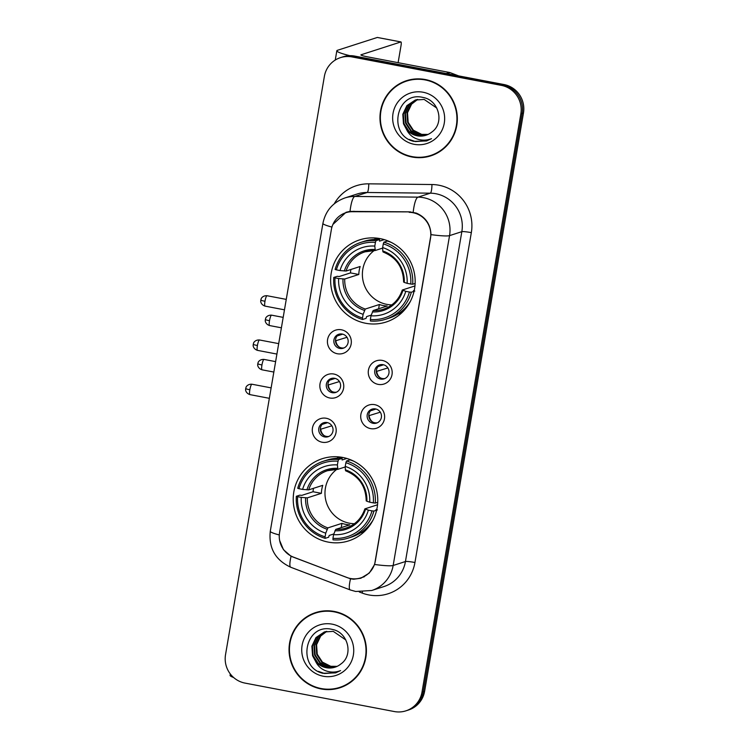 <?xml version="1.0" encoding="UTF-8"?>
<svg xmlns="http://www.w3.org/2000/svg" width="749" height="749" viewBox="0 0 749 749"><rect width="100%" height="100%" fill="white"/><g stroke="black" fill="none" stroke-linecap="round" stroke-linejoin="round"><path stroke-width="1.12" d="M342.724 457.452A43.161 42.187 -107.9 0 0 322.248 458.706A43.161 42.187 -107.9 0 0 293.327 502.364A43.161 42.187 -107.9 0 0 328.249 542.107A43.161 42.187 -107.9 0 0 348.725 540.862A43.161 42.187 -107.9 0 0 377.646 497.205A43.161 42.187 -107.9 0 0 342.724 457.452M380.127 238.613A43.161 42.187 -107.9 0 0 359.66 239.867A43.161 42.187 -107.9 0 0 330.73 283.515A43.161 42.187 -107.9 0 0 365.662 323.268A43.161 42.187 -107.9 0 0 386.128 322.023A43.161 42.187 -107.9 0 0 415.058 278.366A43.161 42.187 -107.9 0 0 380.127 238.613M337.322 353.743A12.218 11.937 72.1 0 1 327.585 339.522A12.218 11.937 72.1 0 1 341.413 329.785A12.218 11.937 72.1 0 1 351.159 344.016A12.218 11.937 72.1 0 1 337.322 353.743M342.237 334.054A7.331 7.162 -107.9 0 0 333.848 341.675A7.331 7.162 -107.9 0 0 343.257 348.219A7.331 7.162 -107.9 0 0 342.237 334.054M329.757 397.991A12.218 11.937 72.1 0 1 320.02 383.769A12.218 11.937 72.1 0 1 333.857 374.032A12.218 11.937 72.1 0 1 343.594 388.263A12.218 11.937 72.1 0 1 329.757 397.991M334.672 378.301A7.331 7.162 -107.9 0 0 326.283 385.922A7.331 7.162 -107.9 0 0 335.692 392.467A7.331 7.162 -107.9 0 0 334.672 378.301M322.192 442.238A12.218 11.937 72.1 0 1 312.455 428.016A12.218 11.937 72.1 0 1 326.292 418.279A12.218 11.937 72.1 0 1 336.029 432.51A12.218 11.937 72.1 0 1 322.192 442.238M327.107 422.548A7.331 7.162 -107.9 0 0 318.718 430.169A7.331 7.162 -107.9 0 0 328.128 436.714A7.331 7.162 -107.9 0 0 327.107 422.548M378.179 384.377A12.218 11.937 72.1 0 1 368.433 370.146A12.218 11.937 72.1 0 1 382.271 360.419A12.218 11.937 72.1 0 1 392.017 374.64A12.218 11.937 72.1 0 1 378.179 384.377M383.095 364.679A7.331 7.162 -107.9 0 0 374.706 372.309A7.331 7.162 -107.9 0 0 384.115 378.844A7.331 7.162 -107.9 0 0 383.095 364.679M370.615 428.625A12.218 11.937 72.1 0 1 360.878 414.394A12.218 11.937 72.1 0 1 374.706 404.666A12.218 11.937 72.1 0 1 384.452 418.888A12.218 11.937 72.1 0 1 370.615 428.625M375.53 408.926A7.331 7.162 -107.9 0 0 367.141 416.556A7.331 7.162 -107.9 0 0 376.55 423.091A7.331 7.162 -107.9 0 0 375.53 408.926M344.053 347.901A7.331 7.162 72.1 0 1 339.597 334.054M336.498 392.148A7.331 7.162 72.1 0 1 332.032 378.301M328.933 436.395A7.331 7.162 72.1 0 1 324.467 422.548M384.911 378.526A7.331 7.162 72.1 0 1 380.455 364.679M377.356 422.773A7.331 7.162 72.1 0 1 372.89 408.926M409.216 212.332A21.983 21.487 72.1 0 1 412.961 212.707A21.983 21.487 72.1 0 1 430.497 238.313L375.343 560.982A21.983 21.487 72.1 0 1 360.859 577.863A21.983 21.487 72.1 0 1 346.806 577.47L293.477 557.134A21.983 21.487 72.1 0 1 279.574 532.558L331.358 229.606A21.983 21.487 72.1 0 1 345.832 212.716A21.983 21.487 72.1 0 1 352.517 211.705L410.574 211.892M425.273 79.544A39.491 38.602 -107.9 0 0 406.538 80.686A39.491 38.602 -107.9 0 0 380.071 120.636A39.491 38.602 -107.9 0 0 412.034 157.018A39.491 38.602 -107.9 0 0 430.759 155.867A39.491 38.602 -107.9 0 0 457.236 115.917A39.491 38.602 -107.9 0 0 425.273 79.544M407.194 80.48A39.491 38.602 -107.9 0 0 397.204 85.676M334.354 611.465A39.491 38.602 -107.9 0 0 315.619 612.607A39.491 38.602 -107.9 0 0 289.142 652.557A39.491 38.602 -107.9 0 0 321.106 688.94A39.491 38.602 -107.9 0 0 339.84 687.797A39.491 38.602 -107.9 0 0 366.308 647.848A39.491 38.602 -107.9 0 0 334.354 611.465M316.275 612.41A39.491 38.602 -107.9 0 0 306.285 617.597M332.912 224.438L346.057 212.276L350.017 211.387L409.525 211.855L416.266 213.1C425.572 217.098 430.488 224.269 431.003 234.634L374.622 564.484L369.285 573.06L360.831 578.247L353.678 579.22L350.513 578.827L291.061 556.292L283.45 549.691L279.592 540.357M340.458 57.636L343.079 56.793A24.427 23.874 -107.9 0 1 354.67 56.081L503.983 84.534A24.427 23.874 -107.9 0 1 523.467 112.987L424.627 691.233A24.427 23.874 -107.9 0 1 408.542 709.996L407.231 710.417A24.427 23.874 -107.9 0 0 423.316 691.664L522.156 113.408A24.427 23.874 -107.9 0 0 502.673 84.955L353.359 56.512A24.427 23.874 -107.9 0 0 341.769 57.214A24.427 23.874 -107.9 0 1 353.359 56.512L502.673 84.955A24.427 23.874 -107.9 0 1 522.156 113.408L423.316 691.664A24.427 23.874 -107.9 0 1 407.231 710.417L405.921 710.838A24.427 23.874 -107.9 0 0 422.005 692.085L520.845 113.829A24.427 23.874 -107.9 0 0 501.371 85.377L352.049 56.933A24.427 23.874 -107.9 0 0 340.458 57.636A24.427 23.874 -107.9 0 0 324.373 76.398L225.533 654.645A24.427 23.874 -107.9 0 0 245.017 683.097L394.33 711.55A24.427 23.874 -107.9 0 0 405.921 710.838M329.354 689.192A39.491 38.602 -107.9 0 0 340.495 687.573M420.273 157.262A39.491 38.602 -107.9 0 0 431.415 155.652M430.638 155.483A39.088 38.208 -107.9 0 0 456.834 115.945A39.088 38.208 -107.9 0 0 425.207 79.937A39.088 38.208 -107.9 0 0 406.66 81.07A39.088 38.208 -107.9 0 0 380.464 120.608A39.088 38.208 -107.9 0 0 412.1 156.616A39.088 38.208 -107.9 0 0 430.638 155.483L431.948 155.062A39.088 38.208 -107.9 0 0 441.404 150.455M427.801 134.548L421.135 134.539L412.839 130.373L407.634 122.471L406.979 112.93L411.07 104.308L417.408 99.477M428.053 134.427L421.65 134.371L413.354 130.204L408.158 122.302L407.493 112.762L411.594 104.139L417.68 99.43M426.78 134.97L419.047 135.204L410.761 131.038L405.555 123.136L404.891 113.605L408.991 104.972L416.341 99.72M427.033 134.867L419.571 135.035L411.276 130.869L406.08 122.967L405.415 113.436L409.506 104.804L416.603 99.654M406.51 129.408A18.407 17.985 -107.9 0 0 431.686 132.133C444.84 123.285 438.914 100.216 423.297 97.52C395.987 90.348 387.336 135.457 413.813 141.364L426.527 140.962L431.499 138.668C426.434 140.643 421.331 140.643 416.191 138.668C411.838 136.889 408.608 133.799 406.51 129.408L403.477 123.81L402.812 114.269L406.913 105.646L415.292 100.029L424.177 99.439L436.789 108.062M425.994 135.251L417.493 135.709L409.197 131.543L404.001 123.641L403.337 114.11L407.428 105.478L415.555 99.945M423.101 92.239A26.543 25.943 -107.9 0 0 393.028 113.399A26.543 25.943 -107.9 0 0 414.197 144.314A26.543 25.943 -107.9 0 0 444.269 123.164A26.543 25.943 -107.9 0 0 423.101 92.239M418.335 78.87A39.088 38.208 -107.9 0 0 407.971 80.649L406.66 81.07M426.996 140.803L415.386 141.58L409.272 139.436M349.802 55.669A32.572 3.239 -170.3 0 1 336.835 50.782A32.572 3.239 -170.3 0 1 337.509 50.277L377.309 37.459A4.073 0.758 -79.2 0 1 377.384 37.45A4.073 0.758 -79.2 0 1 377.459 37.487M398.112 62.673L401.015 45.68A4.073 0.758 100.8 0 0 400.958 41.944A4.073 0.758 100.8 0 0 400.884 41.944L361.084 54.771A8.145 0.815 9.7 0 0 360.915 54.902A8.145 0.815 9.7 0 0 367.3 56.802L449.475 72.456A4.073 3.979 72.1 0 1 450.149 72.644L458.697 75.911M339.718 687.404A39.088 38.208 -107.9 0 0 365.915 647.866A39.088 38.208 -107.9 0 0 334.279 611.867A39.088 38.208 -107.9 0 0 315.741 613A39.088 38.208 -107.9 0 0 289.545 652.538A39.088 38.208 -107.9 0 0 321.171 688.537A39.088 38.208 -107.9 0 0 339.718 687.404L341.029 686.983A39.088 38.208 -107.9 0 0 350.485 682.386M336.872 666.47L330.206 666.46L321.911 662.294L316.715 654.392L316.05 644.861L320.151 636.229L326.489 631.407M337.125 666.357L330.73 666.292L322.435 662.125L317.239 654.223L316.574 644.692L320.666 636.06L326.761 631.351M335.852 666.891L328.128 667.125L319.832 662.968L314.636 655.066L313.971 645.526L318.063 636.903L325.412 631.65M336.114 666.797L328.652 666.966L320.357 662.799L315.151 654.898L314.496 645.357L318.587 636.734L325.684 631.576M315.591 661.33A18.407 17.985 -107.9 0 0 340.767 664.054C353.921 655.206 347.985 632.137 332.369 629.45C305.068 622.269 296.417 667.378 322.894 673.285L335.599 672.883L340.57 670.589C335.505 672.574 330.403 672.574 325.272 670.598C320.909 668.81 317.688 665.721 315.591 661.33L312.558 655.731L311.893 646.2L315.984 637.568L324.364 631.95L333.258 631.36L345.86 639.992M335.075 667.172L326.564 667.631L318.269 663.464L313.073 655.562L312.408 646.031L316.509 637.399L324.626 631.866M332.182 624.16A26.543 25.943 -107.9 0 0 302.109 645.32A26.543 25.943 -107.9 0 0 323.278 676.235A26.543 25.943 -107.9 0 0 353.35 655.085A26.543 25.943 -107.9 0 0 332.182 624.16M327.416 610.791A39.088 38.208 -107.9 0 0 317.052 612.579L315.741 613M336.076 672.724L324.457 673.501L318.353 671.357M374.275 250.466A30.129 29.445 -107.9 0 0 363.181 281.399A30.129 29.445 -107.9 0 0 386.84 304.375A30.129 29.445 -107.9 0 0 391.811 304.88M371.232 315.114L366.607 316.602L366.055 318.372L362.553 319.505L362.497 317.997A38.761 37.89 -107.9 0 1 335.009 277.851L338.642 278.544A35.016 34.229 -107.9 0 0 363.134 314.308L365.278 309.047L379.359 304.515A30.129 29.445 -107.9 0 0 383.235 305.536A30.129 29.445 -107.9 0 0 387.214 306.013L373.142 310.545L370.989 315.797A35.016 34.229 -107.9 0 0 405.771 291.333L409.413 292.026A38.761 37.89 -107.9 0 1 370.362 319.495L370.418 321.003A40.39 39.482 -107.9 0 0 385.604 319.28A40.39 39.482 -107.9 0 0 411.323 292.222L409.413 292.026M375.427 242.386L376.026 240.672A40.39 39.482 -107.9 0 0 360.831 242.395A40.39 39.482 -107.9 0 0 335.121 269.453L336.376 269.865A38.761 37.89 -107.9 0 1 375.427 242.386L374.79 246.084A35.016 34.229 -107.9 0 0 340.009 270.558L346.085 271.035L360.157 266.494A30.129 29.445 -107.9 0 0 358.799 274.48L344.718 279.021L338.642 278.544M382.673 248.106L375.286 250.484L364.978 251.842A30.129 29.445 -107.9 0 0 346.085 271.035M414.253 290.425L413.429 290.687L414.824 291.089M335.009 277.851L333.754 277.439L337.265 276.315L339.185 276.54L350.485 272.898A38.676 37.806 72.1 0 1 350.86 269.5M376.026 240.672L379.537 239.549L379.509 241.15L384.256 239.614M385.604 319.28L389.115 318.147A40.39 39.482 -107.9 0 0 410.405 301.313M379.537 239.549A40.39 39.482 -107.9 0 0 364.342 241.262L360.831 242.395M414.047 291.342L411.323 292.222M333.754 277.439A40.39 39.482 -107.9 0 0 362.553 319.505M370.362 319.495L370.989 315.797M363.134 314.308L362.497 317.997M340.009 270.558L336.376 269.865M405.771 291.333L402.344 290.003L414.946 285.94M375.286 250.484L374.79 246.084M372.356 311.912A31.318 30.615 -107.9 0 0 402.925 290.406L402.344 290.003M391.455 242.498A40.39 39.482 -107.9 0 0 387.392 241.047L383.891 242.17L383.282 243.884A38.761 37.89 -107.9 0 1 410.78 284.04L412.69 284.236A40.39 39.482 -107.9 0 0 383.891 242.17M412.69 284.236L415.124 283.45M410.78 284.04L407.138 283.347A35.016 34.229 -107.9 0 0 382.655 247.582L383.282 243.884M382.655 247.582L382.776 250.99A31.318 30.615 -107.9 0 1 404.291 282.42L407.138 283.347M382.776 250.99L383.048 251.982C396.418 257.384 403.28 267.412 403.627 282.083M350.485 272.898L358.799 274.48M379.359 304.515L378.629 308.775M374.35 239.446A42.347 41.392 72.1 0 1 376.054 238.042M400.5 313.934A42.347 41.392 72.1 0 1 398.299 313.784M336.863 469.305A30.129 29.445 -107.9 0 0 325.778 500.238A30.129 29.445 -107.9 0 0 349.437 523.214A30.129 29.445 -107.9 0 0 354.399 523.72M333.829 533.953L329.204 535.441L328.652 537.211L325.15 538.344L325.094 536.836A38.761 37.89 -107.9 0 1 297.606 496.69L301.238 497.383A35.016 34.229 -107.9 0 0 325.731 533.148L327.875 527.886L341.947 523.354A30.129 29.445 -107.9 0 0 345.832 524.375A30.129 29.445 -107.9 0 0 349.811 524.852L335.73 529.384L333.586 534.646A35.016 34.229 -107.9 0 0 368.368 510.172L372.01 510.865A38.761 37.89 -107.9 0 1 332.949 538.334L333.005 539.842A40.39 39.482 -107.9 0 0 348.201 538.119A40.39 39.482 -107.9 0 0 373.91 511.061L372.01 510.865M338.024 461.225L338.623 459.512A40.39 39.482 -107.9 0 0 323.428 461.234A40.39 39.482 -107.9 0 0 297.718 488.292L298.963 488.704A38.761 37.89 -107.9 0 1 338.024 461.225L337.387 464.923A35.016 34.229 -107.9 0 0 302.605 489.397L308.682 489.874L322.753 485.333A30.129 29.445 -107.9 0 0 321.387 493.329L307.315 497.86L301.238 497.383M345.261 466.945L337.883 469.323L327.566 470.681A30.129 29.445 -107.9 0 0 308.682 489.874M376.85 509.264L376.017 509.526L377.421 509.929M297.606 496.69L296.351 496.278L299.853 495.155L301.772 495.379L313.073 491.737A38.676 37.806 72.1 0 1 313.447 488.339M338.623 459.512L342.124 458.388L342.096 459.989L346.853 458.454M348.201 538.119L351.702 536.986A40.39 39.482 -107.9 0 0 372.993 520.152M342.124 458.388A40.39 39.482 -107.9 0 0 326.929 460.101L323.428 461.234M376.644 510.181L373.91 511.061M296.351 496.278A40.39 39.482 -107.9 0 0 325.15 538.344M332.949 538.334L333.586 534.646M325.731 533.148L325.094 536.836M302.605 489.397L298.963 488.704M368.368 510.172L364.941 508.843L377.543 504.779M337.883 469.323L337.387 464.923M334.953 530.751A31.318 30.615 -107.9 0 0 365.521 509.245L364.941 508.843M354.043 461.337A40.39 39.482 -107.9 0 0 349.989 459.886L346.478 461.01L345.879 462.723A38.761 37.89 -107.9 0 1 373.367 502.879L375.277 503.075A40.39 39.482 -107.9 0 0 346.478 461.01M375.277 503.075L377.721 502.289M373.367 502.879L369.734 502.186A35.016 34.229 -107.9 0 0 345.242 466.421L345.879 462.723M345.242 466.421L345.364 469.829A31.318 30.615 -107.9 0 1 366.888 501.259L369.734 502.186M345.364 469.829L345.645 470.821C359.014 476.224 365.868 486.26 366.214 500.922M313.073 491.737L321.387 493.329M341.947 523.354L341.216 527.614M336.938 458.285A42.347 41.392 72.1 0 1 338.642 456.881M363.096 532.773A42.347 41.392 72.1 0 1 360.896 532.623M377.983 366.589L383.572 364.791M387.86 367.937L376.326 371.476M376.738 371.523A8.96 8.754 -107.9 0 0 380.22 377.805M370.418 410.836L376.007 409.038M380.305 412.184L368.761 415.723M369.173 415.77A8.96 8.754 -107.9 0 0 372.656 422.052M337.125 335.964L342.714 334.157M347.002 337.303L335.468 340.842M335.88 340.889A8.96 8.754 -107.9 0 0 339.363 347.171M329.56 380.211L335.149 378.404M339.447 381.55L327.903 385.089M328.324 385.136A8.96 8.754 -107.9 0 0 331.798 391.418M321.995 424.458L327.585 422.651M331.882 425.797L320.338 429.336M320.759 429.383A8.96 8.754 -107.9 0 0 324.242 435.665M233.632 677.517A32.572 3.239 -170.3 0 1 230.074 675.355L230.308 673.969M352.517 211.705L353.959 211.246M334.241 203.803A40.718 39.8 72.1 0 1 368.751 183.833L431.93 184.526A40.718 39.8 72.1 0 1 471.327 232.639L414.946 562.499A8.145 0.815 9.7 0 0 405.443 561.525L461.833 231.666A32.572 31.832 -107.9 0 0 435.852 193.729A32.572 31.832 -107.9 0 0 430.31 193.176L367.132 192.484A32.572 31.832 -107.9 0 0 357.226 193.982L344.943 197.942A32.572 31.832 72.1 0 1 354.848 196.444A28.499 5.72 90.6 0 0 350.017 211.387M414.946 562.499A40.718 39.8 72.1 0 1 368.826 594.94A40.718 39.8 72.1 0 1 362.104 593.039L359.286 591.963M384.003 586.542A32.572 31.832 -107.9 0 0 405.443 561.525L393.159 565.486A32.572 31.832 72.1 0 1 371.719 590.493L384.003 586.542M368.751 183.833A8.145 1.638 -89.4 0 1 367.132 192.484L354.848 196.444L418.026 197.137A32.572 31.832 72.1 0 1 423.569 197.689A32.572 31.832 72.1 0 1 449.55 235.626A28.499 2.837 -170.3 0 1 431.003 234.634M413.176 212.229A28.499 5.72 90.6 0 1 418.026 197.137L430.31 193.176A8.145 1.638 -89.4 0 0 431.93 184.526M374.622 564.484A28.499 2.837 9.7 0 0 393.159 565.486L449.55 235.626L461.833 231.666A8.145 0.815 9.7 0 1 471.327 232.639M279.293 534.964A28.499 2.837 -170.3 0 1 270.277 531.275L322.913 223.389A28.499 2.837 9.7 0 0 331.938 227.078M291.061 556.292A28.499 4.737 110.9 0 0 290.79 567.265C275.407 560.13 268.573 548.137 270.277 531.275M350.513 578.827A28.499 4.737 110.9 0 0 350.214 589.931L290.79 567.265M422.005 692.085L424.627 691.233M520.845 113.829L523.467 112.987M501.371 85.377L503.983 84.534M352.049 56.933L354.67 56.081M362.441 592.047A8.145 1.358 -69.1 0 1 362.104 593.039M446.17 73.524L449.475 72.456M400.884 41.944L377.309 37.459M450.149 72.644L446.966 73.674M344.718 279.021A30.129 29.445 -107.9 0 0 365.278 309.047M375.174 250.484A30.129 29.445 -107.9 0 0 364.978 251.842M342.976 278.984A31.318 30.615 -107.9 0 0 364.501 310.414M374.912 249.492A31.318 30.615 -107.9 0 0 344.343 270.998M373.142 310.545A30.129 29.445 -107.9 0 0 383.46 309.197C392.748 305.957 399.011 299.572 402.26 290.06M307.315 497.86A30.129 29.445 -107.9 0 0 327.875 527.886M337.771 469.323A30.129 29.445 -107.9 0 0 327.566 470.681M305.573 497.823A31.318 30.615 -107.9 0 0 327.098 529.253M337.509 468.331A31.318 30.615 -107.9 0 0 306.94 489.837M335.73 529.384A30.129 29.445 -107.9 0 0 346.047 528.036C355.335 524.796 361.608 518.411 364.857 508.899M269.509 320.703A5.29 0.983 -79.2 0 1 271.569 315.16C266.738 314.889 265.352 318.7 265.717 318.259L265.361 319.467A5.29 0.524 9.7 0 0 269.509 320.703A5.29 0.983 -79.2 0 0 269.584 325.562L281.399 327.809M261.953 364.95A5.29 0.983 -79.2 0 1 264.004 359.408C259.182 359.136 257.796 362.947 258.152 362.507L257.796 363.714A5.29 0.524 9.7 0 0 261.953 364.95A5.29 0.983 -79.2 0 0 262.019 369.809L273.834 372.056M264.977 301.267A5.29 0.983 -79.2 0 1 267.028 295.724C262.206 295.452 260.821 299.263 261.176 298.823L260.821 300.031A5.29 0.524 9.7 0 0 264.977 301.267A5.29 0.983 -79.2 0 0 265.043 306.116L284.47 309.824M257.413 345.514A5.29 0.983 -79.2 0 1 259.463 339.971C254.641 339.7 253.256 343.51 253.611 343.07L253.256 344.278A5.29 0.524 9.7 0 0 257.413 345.514A5.29 0.983 -79.2 0 0 257.487 350.363L276.905 354.071M249.848 389.761A5.29 0.983 -79.2 0 1 251.898 384.218C247.076 383.947 245.691 387.757 246.056 387.317L245.691 388.525A5.29 0.524 9.7 0 0 249.848 389.761A5.29 0.983 -79.2 0 0 249.923 394.611L269.35 398.318M345.832 212.716L349.905 211.405M360.859 577.863L364.36 576.739M350.214 589.931L355.709 591.485L371.719 590.493M322.913 223.389C325.515 210.825 332.865 202.342 344.943 197.942M360.625 577.938L361.093 578.116M335.252 60.06L336.835 50.782M377.384 37.45L400.958 41.944M402.569 312.015L399.404 313.035M378.844 238.388L375.68 239.408M365.156 530.863L362.001 531.874M341.432 457.227L338.276 458.248M271.569 315.16L283.178 317.379M269.584 325.562C265.034 324.064 265.118 320.048 265.286 320.581L265.361 319.467M264.004 359.408L275.623 361.627M262.019 369.809C257.469 368.311 257.553 364.295 257.722 364.829L257.796 363.714M267.028 295.724L286.258 299.385M265.043 306.116C260.493 304.618 260.577 300.602 260.746 301.135L260.821 300.031M259.463 339.971L278.694 343.632M257.487 350.363C252.928 348.865 253.012 344.849 253.19 345.383L253.256 344.278M251.898 384.218L271.129 387.879M249.923 394.611C245.372 393.113 245.447 389.096 245.625 389.63L245.691 388.525"/></g></svg>
